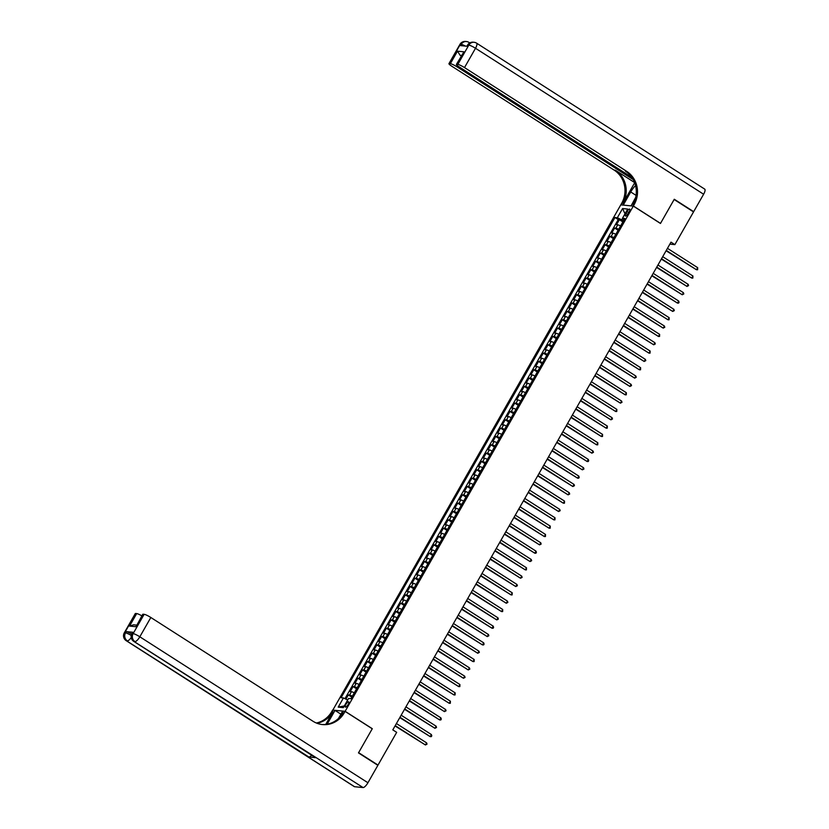 <?xml version="1.0" encoding="UTF-8"?>
<svg xmlns="http://www.w3.org/2000/svg" width="829" height="829" viewBox="0 0 829 829"><rect width="100%" height="100%" fill="white"/><g stroke="black" fill="none" stroke-linecap="round" stroke-linejoin="round"><path stroke-width="1.24" d="M348.097 704.567A3.109 0.984 -57.4 0 0 348.688 701.842A3.109 0.984 -57.4 0 0 345.931 704.349A3.109 0.984 -57.4 0 0 345.33 707.075A3.109 0.984 -57.4 0 0 348.097 704.567M332.781 710.184L620.786 204.856L633.315 206.089L345.133 711.313L332.616 710.08M620.579 225.975A3.886 0.591 -150.3 0 0 617.75 224.814L616.517 224.69L619.367 219.685L622.88 221.934M618.672 229.312A3.886 0.591 -150.3 0 0 615.854 228.151L614.61 228.027L618.123 230.275M614.61 228.027L611.761 233.032L612.994 233.156A3.886 0.591 -150.3 0 1 615.823 234.317M611.066 242.648A3.886 0.591 -150.3 0 0 608.237 241.488L607.004 241.363L609.854 236.369L613.367 238.607M606.31 250.99A3.886 0.591 -150.3 0 0 603.481 249.83L602.248 249.705L605.108 244.7L608.61 246.949M601.553 259.322A3.886 0.591 -150.3 0 0 598.725 258.161L597.491 258.037L600.351 253.042L603.854 255.28M596.797 267.663A3.886 0.591 -150.3 0 0 593.978 266.503L592.735 266.378L595.595 261.373L599.098 263.622M592.041 275.995A3.886 0.591 -150.3 0 0 589.222 274.834L587.979 274.71L590.839 269.715L594.352 271.953M587.284 284.337A3.886 0.591 -150.3 0 0 584.466 283.176L583.233 283.052L586.082 278.047L589.595 280.295M582.528 292.668A3.886 0.591 -150.3 0 0 579.709 291.507L578.476 291.393L581.326 286.388L584.839 288.637M577.772 301.01A3.886 0.591 -150.3 0 0 574.953 299.849L573.72 299.725L576.569 294.72L580.082 296.969M573.026 309.341A3.886 0.591 -150.3 0 0 570.197 308.181L568.963 308.067L571.813 303.062L575.326 305.31M568.269 317.683A3.886 0.591 -150.3 0 0 565.44 316.523L564.207 316.398L567.057 311.393L570.57 313.642M563.513 326.025A3.886 0.591 -150.3 0 0 560.684 324.854L559.451 324.74L562.3 319.735L565.813 321.984M558.756 334.356A3.886 0.591 -150.3 0 0 555.927 333.196L554.694 333.071L557.554 328.077L561.057 330.315M554 342.698A3.886 0.591 -150.3 0 0 551.171 341.538L549.938 341.413L552.798 336.408L556.3 338.657M549.244 351.03A3.886 0.591 -150.3 0 0 546.425 349.869L545.181 349.745L548.042 344.75L551.544 346.988M544.487 359.371A3.886 0.591 -150.3 0 0 541.669 358.211L540.425 358.087L543.285 353.081L546.788 355.33M539.731 367.703A3.886 0.591 -150.3 0 0 536.912 366.542L535.679 366.418L538.529 361.423L542.042 363.662M534.974 376.045A3.886 0.591 -150.3 0 0 532.156 374.884L530.923 374.76L533.772 369.755L537.285 372.003M530.218 384.376A3.886 0.591 -150.3 0 0 527.399 383.216L526.166 383.102L529.016 378.097L532.529 380.345M525.472 392.718A3.886 0.591 -150.3 0 0 522.643 391.557L521.41 391.433L524.26 386.428L527.772 388.677M520.716 401.049A3.886 0.591 -150.3 0 0 517.887 399.889L516.654 399.775L519.503 394.77L523.016 397.018M515.959 409.391A3.886 0.591 -150.3 0 0 513.13 408.231L511.897 408.106L514.747 403.101L518.26 405.35M511.203 417.733A3.886 0.591 -150.3 0 0 508.374 416.562L507.141 416.448L509.99 411.443L513.503 413.692M506.446 426.065A3.886 0.591 -150.3 0 0 503.617 424.904L502.384 424.78L505.244 419.785L508.747 422.023M501.69 434.406A3.886 0.591 -150.3 0 0 498.871 433.246L497.628 433.121L500.488 428.116L503.991 430.365M496.934 442.738A3.886 0.591 -150.3 0 0 494.115 441.577L492.872 441.453L495.732 436.458L499.234 438.696M492.177 451.08A3.886 0.591 -150.3 0 0 489.359 449.919L488.126 449.795L490.975 444.79L494.488 447.038M487.421 459.411A3.886 0.591 -150.3 0 0 484.602 458.25L483.369 458.126L486.219 453.131L489.732 455.37M482.665 467.753A3.886 0.591 -150.3 0 0 479.846 466.592L478.613 466.468L481.462 461.463L484.975 463.712M477.908 476.084A3.886 0.591 -150.3 0 0 475.09 474.924L473.856 474.799L476.706 469.805L480.219 472.043M473.162 484.426A3.886 0.591 -150.3 0 0 470.333 483.266L469.1 483.141L471.95 478.136L475.463 480.385M468.406 492.758A3.886 0.591 -150.3 0 0 465.577 491.597L464.344 491.483L467.193 486.478L470.706 488.727M463.649 501.099A3.886 0.591 -150.3 0 0 460.82 499.939L459.587 499.814L462.437 494.809L465.95 497.058M458.893 509.431A3.886 0.591 -150.3 0 0 456.064 508.27L454.831 508.156L457.691 503.151L461.193 505.4M454.137 517.773A3.886 0.591 -150.3 0 0 451.308 516.612L450.074 516.488L452.935 511.483L456.437 513.731M449.38 526.114A3.886 0.591 -150.3 0 0 446.562 524.944L445.318 524.83L448.178 519.824L451.681 522.073M444.624 534.446A3.886 0.591 -150.3 0 0 441.805 533.285L440.562 533.161L443.422 528.166L446.935 530.405M439.867 542.788A3.886 0.591 -150.3 0 0 437.049 541.627L435.816 541.503L438.665 536.498L442.178 538.746M435.111 551.119A3.886 0.591 -150.3 0 0 432.292 549.959L431.059 549.834L433.909 544.84L437.422 547.078M430.355 559.461A3.886 0.591 -150.3 0 0 427.536 558.3L426.303 558.176L429.153 553.171L432.665 555.42M425.609 567.792A3.886 0.591 -150.3 0 0 422.78 566.632L421.546 566.508L424.396 561.513L427.909 563.751M420.852 576.134A3.886 0.591 -150.3 0 0 418.023 574.974L416.79 574.849L419.64 569.844L423.153 572.093M416.096 584.466A3.886 0.591 -150.3 0 0 413.267 583.305L412.034 583.191L414.883 578.186L418.396 580.435M411.339 592.808A3.886 0.591 -150.3 0 0 408.51 591.647L407.277 591.523L410.137 586.517L413.64 588.766M406.583 601.139A3.886 0.591 -150.3 0 0 403.754 599.978L402.521 599.864L405.381 594.859L408.884 597.108M401.827 609.481A3.886 0.591 -150.3 0 0 399.008 608.32L397.765 608.196L400.625 603.191L404.127 605.439M397.07 617.823A3.886 0.591 -150.3 0 0 394.252 616.652L393.008 616.538L395.868 611.533L399.371 613.781M392.314 626.154A3.886 0.591 -150.3 0 0 389.495 624.993L388.262 624.869L391.112 619.874L394.625 622.113M387.557 634.496A3.886 0.591 -150.3 0 0 384.739 633.335L383.506 633.211L386.355 628.206L389.868 630.454M382.801 642.827A3.886 0.591 -150.3 0 0 379.983 641.667L378.749 641.542L381.599 636.548L385.112 638.786M378.055 651.169A3.886 0.591 -150.3 0 0 375.226 650.009L373.993 649.884L376.843 644.879L380.356 647.128M373.299 659.501A3.886 0.591 -150.3 0 0 370.47 658.34L369.237 658.216L372.086 653.221L375.599 655.459M368.542 667.842A3.886 0.591 -150.3 0 0 365.713 666.682L364.48 666.557L367.33 661.552L370.843 663.801M363.786 676.174A3.886 0.591 -150.3 0 0 360.957 675.013L359.724 674.899L362.574 669.894L366.086 672.132M359.03 684.516A3.886 0.591 -150.3 0 0 356.201 683.355L354.967 683.231L357.827 678.226L361.33 680.474M354.273 692.847A3.886 0.591 -150.3 0 0 351.455 691.687L350.211 691.573L353.071 686.567L356.574 688.816M669.853 244.14L674.868 244.628L670.993 242.151L392.801 729.872L396.676 732.349L378.014 765.074L358.615 752.659L372.294 728.691L345.133 711.313M627.056 211.55L626.009 213.385A3.005 0.953 -57.4 0 0 625.429 216.027A3.005 0.953 -57.4 0 0 628.102 213.592L629.149 211.758A3.005 0.953 -57.4 0 0 629.719 209.115A3.005 0.953 -57.4 0 0 627.056 211.55L628.672 212.587M622.631 218.39L621.802 219.851L617.346 217.726L614.973 217.499L341.071 697.707L343.434 697.945L338.201 707.116L343.351 707.624L348.574 698.453L350.947 698.681L624.859 218.462L622.486 218.234L624.05 219.882M617.346 217.726L622.579 208.556L627.719 209.063L622.486 218.234M619.367 219.685L618.237 219.581L344.968 698.671M352.366 696.184A3.886 0.591 29.7 0 0 349.548 695.023L348.315 694.899L345.911 699.116M353.071 686.567L354.304 686.692A3.886 0.591 29.7 0 1 357.123 687.852M357.827 678.226L359.061 678.35A3.886 0.591 29.7 0 1 361.879 679.511M362.574 669.894L363.817 670.019A3.886 0.591 29.7 0 1 366.636 671.179M367.33 661.552L368.573 661.677A3.886 0.591 29.7 0 1 371.392 662.837M372.086 653.221L373.319 653.335A3.886 0.591 29.7 0 1 376.148 654.506M376.843 644.879L378.076 645.003A3.886 0.591 29.7 0 1 380.905 646.164M381.599 636.548L382.832 636.662A3.886 0.591 29.7 0 1 385.661 637.822M386.355 628.206L387.589 628.33A3.886 0.591 29.7 0 1 390.418 629.491M391.112 619.874L392.345 619.988A3.886 0.591 29.7 0 1 395.174 621.149M395.868 611.533L397.101 611.657A3.886 0.591 29.7 0 1 399.92 612.818M400.625 603.191L401.858 603.315A3.886 0.591 29.7 0 1 404.676 604.476M405.381 594.859L406.614 594.984A3.886 0.591 29.7 0 1 409.433 596.144M410.137 586.517L411.371 586.642A3.886 0.591 29.7 0 1 414.189 587.802M414.883 578.186L416.127 578.31A3.886 0.591 29.7 0 1 418.946 579.471M419.64 569.844L420.883 569.969A3.886 0.591 29.7 0 1 423.702 571.129M424.396 561.513L425.629 561.627A3.886 0.591 29.7 0 1 428.458 562.798M429.153 553.171L430.386 553.295A3.886 0.591 29.7 0 1 433.215 554.456M433.909 544.84L435.142 544.954A3.886 0.591 29.7 0 1 437.971 546.114M438.665 536.498L439.898 536.622A3.886 0.591 29.7 0 1 442.727 537.783M443.422 528.166L444.655 528.28A3.886 0.591 29.7 0 1 447.473 529.441M448.178 519.824L449.411 519.949A3.886 0.591 29.7 0 1 452.23 521.109M452.935 511.483L454.168 511.607A3.886 0.591 29.7 0 1 456.986 512.768M457.691 503.151L458.924 503.276A3.886 0.591 29.7 0 1 461.743 504.436M462.437 494.809L463.68 494.934A3.886 0.591 29.7 0 1 466.499 496.094M467.193 486.478L468.437 486.602A3.886 0.591 29.7 0 1 471.255 487.763M471.95 478.136L473.183 478.26A3.886 0.591 29.7 0 1 476.012 479.421M476.706 469.805L477.939 469.929A3.886 0.591 29.7 0 1 480.768 471.09M481.462 461.463L482.696 461.587A3.886 0.591 29.7 0 1 485.525 462.748M486.219 453.131L487.452 453.245A3.886 0.591 29.7 0 1 490.281 454.416M490.975 444.79L492.208 444.914A3.886 0.591 29.7 0 1 495.037 446.075M495.732 436.458L496.965 436.572A3.886 0.591 29.7 0 1 499.783 437.733M500.488 428.116L501.721 428.241A3.886 0.591 29.7 0 1 504.54 429.401M505.244 419.785L506.478 419.899A3.886 0.591 29.7 0 1 509.296 421.059M509.99 411.443L511.234 411.567A3.886 0.591 29.7 0 1 514.053 412.728M514.747 403.101L515.99 403.226A3.886 0.591 29.7 0 1 518.809 404.386M519.503 394.77L520.736 394.894A3.886 0.591 29.7 0 1 523.565 396.055M524.26 386.428L525.493 386.552A3.886 0.591 29.7 0 1 528.322 387.713M529.016 378.097L530.249 378.221A3.886 0.591 29.7 0 1 533.078 379.381M533.772 369.755L535.006 369.879A3.886 0.591 29.7 0 1 537.834 371.04M538.529 361.423L539.762 361.537A3.886 0.591 29.7 0 1 542.591 362.708M543.285 353.081L544.518 353.206A3.886 0.591 29.7 0 1 547.337 354.366M548.042 344.75L549.275 344.864A3.886 0.591 29.7 0 1 552.093 346.025M552.798 336.408L554.031 336.533A3.886 0.591 29.7 0 1 556.85 337.693M557.554 328.077L558.787 328.191A3.886 0.591 29.7 0 1 561.606 329.351M562.3 319.735L563.544 319.859A3.886 0.591 29.7 0 1 566.362 321.02M567.057 311.393L568.29 311.517A3.886 0.591 29.7 0 1 571.119 312.678M571.813 303.062L573.046 303.186A3.886 0.591 29.7 0 1 575.875 304.347M576.569 294.72L577.803 294.844A3.886 0.591 29.7 0 1 580.632 296.005M581.326 286.388L582.559 286.513A3.886 0.591 29.7 0 1 585.388 287.673M586.082 278.047L587.315 278.171A3.886 0.591 29.7 0 1 590.144 279.332M590.839 269.715L592.072 269.829A3.886 0.591 29.7 0 1 594.89 271M595.595 261.373L596.828 261.498A3.886 0.591 29.7 0 1 599.647 262.658M600.351 253.042L601.585 253.156A3.886 0.591 29.7 0 1 604.403 254.316M605.108 244.7L606.341 244.824A3.886 0.591 29.7 0 1 609.16 245.985M609.854 236.369L611.097 236.483A3.886 0.591 29.7 0 1 613.916 237.643M623.46 220.908L621.802 219.851M633.315 206.089L660.464 223.467L674.143 199.499L693.531 211.913L674.868 244.628M377.382 765.012L378.014 765.074M618.237 219.581L614.973 217.499M348.315 694.899L351.817 697.148M343.434 697.945L347.714 699.977M625.025 213.789L622.579 208.556M338.201 707.116L344.304 705.945M666.081 250.752L696.495 269.757L666.278 250.42M697.686 267.674L697.614 269.746L696.495 269.757L697.686 267.674L667.459 248.337M459.96 44.362A5.824 5.824 0 0 1 465.587 41.45A5.824 5.461 95.6 0 0 460.364 44.269L449.349 63.574A5.824 0.881 -150.3 0 0 448.945 63.657L459.96 44.362A5.824 0.881 29.7 0 1 460.364 44.269L461.204 44.351L460.499 45.605L467.266 46.269L467.97 45.015L468.82 45.098A5.824 0.881 29.7 0 1 475.504 48.279L464.499 67.584A5.824 0.881 -150.3 0 0 457.815 64.403L468.82 45.098A5.824 5.461 -84.4 0 1 474.043 42.279A5.824 5.824 0 0 1 476.613 43.17A5.824 1.845 -57.4 0 1 475.504 48.279L703.614 194.235L693.676 211.654L674.278 199.25L660.516 223.384L633.356 206.006L634.164 204.587A24.269 22.735 95.6 0 0 626.662 171.334L464.499 67.584M635.542 185.541A10.922 3.451 -57.4 0 0 630.734 191.965L623.294 205.012L620.838 204.773L621.646 203.354A24.269 22.735 95.6 0 0 614.134 170.1L451.981 66.351A5.824 0.881 -150.3 0 1 448.945 63.657M631.066 205.872L635.677 197.395M630.9 205.768L633.356 206.006M634.672 182.774L622.869 203.478A24.269 22.735 95.6 0 0 615.356 170.225L634.579 182.525M461.504 55.46L460.147 55.325L457.484 51.16L463.95 51.802L456.81 64.299L457.815 64.403M456.81 64.299A5.824 0.881 -150.3 0 0 456.406 64.393A5.824 0.881 -150.3 0 0 459.442 67.087L631.853 177.396M476.613 43.17L704.723 189.126A5.824 1.845 122.6 0 1 703.614 194.235M693.044 211.592L693.676 211.654M633.201 179.561L457.038 66.848A5.824 0.881 -150.3 0 0 450.354 63.667L457.484 51.16M449.349 63.574L450.354 63.667M460.147 55.325A5.824 0.881 29.7 0 1 461.235 55.926M634.164 204.587L632.952 204.473A24.269 22.735 95.6 0 0 625.439 171.22L626.662 171.334M463.95 51.802L456.406 64.393M133.003 632.278L132.288 633.532A5.824 0.881 -150.3 0 0 131.884 633.625L132.599 632.372A5.824 0.881 29.7 0 1 133.003 632.278L126.236 631.615A5.824 0.881 29.7 0 1 131.676 634.03M358.48 752.908L372.242 728.774L345.082 711.396L344.273 712.816A24.269 22.735 -84.4 0 1 322.502 724.567A24.269 22.735 -84.4 0 1 312.989 721.251L150.837 617.491L139.821 636.796L367.931 782.752L377.869 765.322L358.48 752.908M340.916 714.183L335.02 710.412L327.579 723.458A10.922 3.451 -57.4 0 0 327.165 724.204M335.02 710.412L332.564 710.163L331.755 711.583A24.269 22.735 -84.4 0 1 316.336 723.002M325.724 724.411L332.978 711.707A24.269 22.735 -84.4 0 1 316.927 723.24M345.082 711.396L342.636 711.158L338.419 718.546M367.931 782.752A5.824 1.845 122.6 0 1 363.05 787.55L134.091 641.511A5.824 5.461 95.6 0 1 132.288 633.532L133.137 633.615L144.142 614.32L143.148 614.216A5.824 0.881 29.7 0 0 142.743 614.31L136.018 626.724L129.552 626.082L136.681 613.584L135.687 613.481L124.682 632.786L125.521 632.869L126.236 631.615M136.681 613.584A5.824 0.881 29.7 0 1 141.863 615.843M311.631 755.198A5.824 1.845 122.6 0 1 308.885 757.012L126.485 640.765A5.824 5.461 95.6 0 1 124.682 632.786A5.824 0.881 -150.3 0 0 124.277 632.879L135.282 613.574A5.824 0.881 29.7 0 1 135.687 613.481M363.05 787.55L354.594 786.721A5.824 1.845 122.6 0 1 354.304 786.617L126.195 640.672A5.824 1.845 -57.4 0 0 126.485 640.765L354.594 786.721M308.885 757.012L315.652 757.685A5.824 1.845 122.6 0 1 315.362 757.582L133.811 641.418A5.824 1.845 -57.4 0 0 134.091 641.511L315.652 757.685M144.142 614.32A5.824 0.881 29.7 0 1 150.837 617.491M344.273 712.816L343.061 712.702A24.269 22.735 -84.4 0 1 321.89 724.494M129.552 626.082L133.583 624.817L136.578 625.107M661.324 259.094L691.738 278.088L661.521 258.752M692.93 276.005L692.857 278.088L691.738 278.088L692.93 276.005L662.713 256.669M656.568 267.425L686.992 286.43L656.765 267.093M688.174 284.347L688.578 285.591L686.992 286.43L688.174 284.347L657.957 265.011M651.822 275.767L682.236 294.761L652.009 275.425M683.417 292.678L683.821 293.932L682.236 294.761L683.417 292.678L653.2 273.342M647.066 284.098L677.48 303.103L647.252 283.767M678.661 301.02L679.065 302.264L678.588 303.103L677.48 303.103L678.661 301.02L648.444 281.684M642.309 292.44L672.723 311.445L642.496 292.098M673.915 309.352L674.309 310.606L672.723 311.445L673.915 309.352L643.687 290.015M637.553 300.772L667.967 319.776L637.739 300.44M669.158 317.694L669.076 319.776L667.967 319.776L669.158 317.694L638.931 298.357M632.796 309.113L663.21 328.118L632.983 308.782M664.402 326.035L664.796 327.279L663.21 328.118L664.402 326.035L634.175 306.689M628.04 317.445L658.454 336.45L628.227 317.113M659.646 334.367L659.563 336.45L658.454 336.45L659.646 334.367L629.418 315.03M623.284 325.787L653.698 344.791L623.481 325.455M654.889 342.709L655.283 343.952L653.698 344.791L654.889 342.709L624.662 323.362M618.527 334.128L648.941 353.123L618.724 333.786M650.133 351.04L650.06 353.123L648.941 353.123L650.133 351.04L619.905 331.704M613.771 342.46L644.185 361.465L613.968 342.128M645.376 359.382L645.781 360.625L644.185 361.465L645.376 359.382L615.159 340.045M609.014 350.802L639.428 369.796L609.211 350.46M640.62 367.713L640.548 369.796L639.428 369.796L640.62 367.713L610.403 348.377M604.268 359.133L634.682 378.138L604.455 358.802M635.864 376.055L636.268 377.299L634.682 378.138L635.864 376.055L605.647 356.719M599.512 367.475L629.926 386.469L599.699 367.133M631.107 384.387L631.511 385.64L629.926 386.469L631.107 384.387L600.89 365.05M594.756 375.806L625.17 394.811L594.942 375.475M626.361 392.728L626.278 394.811L625.17 394.811L626.361 392.728L596.134 373.392M589.999 384.148L620.413 403.153L590.186 383.806M621.605 401.06L621.999 402.314L620.413 403.153L621.605 401.06L591.378 381.723M585.243 392.48L615.657 411.485L585.429 392.148M616.849 409.402L616.766 411.485L615.657 411.485L616.849 409.402L586.621 390.065M580.487 400.821L610.9 419.826L580.673 400.48M612.092 417.733L612.486 418.987L610.9 419.826L612.092 417.733L581.865 398.397M575.73 409.153L606.144 428.158L575.927 408.821M607.336 426.075L607.253 428.158L606.144 428.158L607.336 426.075L577.108 406.738M570.974 417.495L601.388 436.5L571.171 417.163M602.579 434.417L602.507 436.489L601.388 436.5L602.579 434.417L572.352 415.07M566.217 425.826L596.631 444.831L566.414 425.495M597.823 442.748L597.75 444.831L596.631 444.831L597.823 442.748L567.596 423.412M561.461 434.168L591.875 453.173L561.658 433.836M593.067 451.09L593.471 452.333L591.875 453.173L593.067 451.09L562.85 431.754M556.705 442.51L587.129 461.504L556.901 442.168M588.31 459.421L588.714 460.665L588.238 461.504L587.129 461.504L588.31 459.421L558.093 440.085M551.959 450.841L582.372 469.846L552.145 450.51M583.554 467.763L583.958 469.007L582.372 469.846L583.554 467.763L553.337 448.427M547.202 459.183L577.616 478.178L547.389 458.841M578.797 476.095L579.202 477.338L578.725 478.178L577.616 478.178L578.797 476.095L548.58 456.758M542.446 467.515L572.86 486.519L542.632 467.183M574.051 484.437L574.445 485.68L572.86 486.519L574.051 484.437L543.824 465.1M537.689 475.856L568.103 494.861L537.876 475.514M569.295 492.768L569.689 494.022L568.103 494.861L569.295 492.768L539.068 473.432M532.933 484.188L563.347 503.193L533.12 483.856M564.539 501.11L564.456 503.193L563.347 503.193L564.539 501.11L534.311 481.773M528.177 492.53L558.591 511.534L528.374 492.188M559.782 509.441L560.176 510.695L558.591 511.534L559.782 509.441L529.555 490.105M523.42 500.861L553.834 519.866L523.617 500.529M555.026 517.783L554.953 519.866L553.834 519.866L555.026 517.783L524.798 498.447M518.664 509.203L549.078 528.208L518.861 508.871M550.269 526.125L550.197 528.197L549.078 528.208L550.269 526.125L520.042 506.778M513.907 517.534L544.321 536.539L514.104 517.203M545.513 534.456L545.441 536.539L544.321 536.539L545.513 534.456L515.296 515.12M509.151 525.876L539.575 544.881L509.348 525.545M540.757 542.798L541.161 544.042L539.575 544.881L540.757 542.798L510.54 523.451M504.405 534.218L534.819 553.212L504.592 533.876M536 551.13L536.404 552.373L535.928 553.212L534.819 553.212L536 551.13L505.783 531.793M499.649 542.549L530.063 561.554L499.835 542.218M531.244 559.471L531.648 560.715L530.063 561.554L531.244 559.471L501.027 540.135M494.892 550.891L525.306 569.886L495.079 550.549M526.498 567.803L526.415 569.886L525.306 569.886L526.498 567.803L496.27 548.466M490.136 559.223L520.55 578.227L490.322 558.891M521.742 576.145L522.135 577.388L520.55 578.227L521.742 576.145L491.514 556.808M485.379 567.564L515.793 586.559L485.566 567.223M516.985 584.476L517.379 585.73L515.793 586.559L516.985 584.476L486.758 565.14M480.623 575.896L511.037 594.901L480.82 575.564M512.229 592.818L512.146 594.901L511.037 594.901L512.229 592.818L482.001 573.481M475.867 584.238L506.281 603.243L476.064 583.896M507.472 601.149L507.866 602.403L506.281 603.243L507.472 601.149L477.245 581.813M471.11 592.569L501.524 611.574L471.307 592.238M502.716 609.491L502.643 611.574L501.524 611.574L502.716 609.491L472.489 590.155M466.354 600.911L496.768 619.916L466.551 600.569M497.96 617.833L498.364 619.076L496.768 619.916L497.96 617.833L467.743 598.486M461.598 609.242L492.022 628.247L461.794 608.911M493.203 626.164L493.607 627.408L493.131 628.247L492.022 628.247L493.203 626.164L462.986 606.828M456.852 617.584L487.265 636.589L457.038 617.253M488.447 634.506L488.851 635.75L487.265 636.589L488.447 634.506L458.23 615.159M452.095 625.916L482.509 644.921L452.282 625.584M483.69 642.838L484.095 644.081L483.618 644.921L482.509 644.921L483.69 642.838L453.473 623.501M447.339 634.258L477.753 653.262L447.525 633.926M478.944 651.179L479.338 652.423L477.753 653.262L478.944 651.179L448.717 631.843M442.582 642.599L472.996 661.594L442.769 642.257M474.188 659.511L474.105 661.594L472.996 661.594L474.188 659.511L443.961 640.175M437.826 650.931L468.24 669.936L438.013 650.599M469.432 667.853L469.825 669.096L468.24 669.936L469.432 667.853L439.204 648.516M433.07 659.273L463.484 678.267L433.256 658.931M464.675 676.184L465.069 677.438L463.484 678.267L464.675 676.184L434.448 656.848M428.313 667.604L458.727 686.609L428.51 667.272M459.919 684.526L459.836 686.609L458.727 686.609L459.919 684.526L429.691 665.19M423.557 675.946L453.971 694.951L423.754 675.604M455.162 692.857L455.09 694.94L453.971 694.951L455.162 692.857L424.935 673.521M418.8 684.277L449.214 703.282L418.997 683.946M450.406 701.199L450.334 703.282L449.214 703.282L450.406 701.199L420.179 681.863M414.044 692.619L444.458 711.624L414.241 692.277M445.65 709.531L446.054 710.785L444.458 711.624L445.65 709.531L415.433 690.194M409.288 700.951L439.712 719.955L409.485 700.619M440.893 717.873L441.297 719.116L440.821 719.955L439.712 719.955L440.893 717.873L410.676 698.536M404.542 709.292L434.956 728.297L404.728 708.961M436.137 726.214L436.541 727.458L434.956 728.297L436.137 726.214L405.92 706.868M399.785 717.624L430.199 736.629L399.972 717.292M431.381 734.546L431.785 735.789L431.308 736.629L430.199 736.629L431.381 734.546L401.163 715.209M395.029 725.966L425.443 744.97L395.215 725.634M426.634 742.888L427.028 744.131L425.443 744.97L426.634 742.888L396.407 723.541M615.854 228.151L617.75 224.814M349.548 695.023L351.455 691.687M354.304 686.692L356.201 683.355M359.061 678.35L360.957 675.013M363.817 670.019L365.713 666.682M368.573 661.677L370.47 658.34M373.319 653.335L375.226 650.009M378.076 645.003L379.983 641.667M382.832 636.662L384.739 633.335M387.589 628.33L389.495 624.993M392.345 619.988L394.252 616.652M397.101 611.657L399.008 608.32M401.858 603.315L403.754 599.978M406.614 594.984L408.51 591.647M411.371 586.642L413.267 583.305M416.127 578.31L418.023 574.974M420.883 569.969L422.78 566.632M425.629 561.627L427.536 558.3M430.386 553.295L432.292 549.959M435.142 544.954L437.049 541.627M439.898 536.622L441.805 533.285M444.655 528.28L446.562 524.944M449.411 519.949L451.308 516.612M454.168 511.607L456.064 508.27M458.924 503.276L460.82 499.939M463.68 494.934L465.577 491.597M468.437 486.602L470.333 483.266M473.183 478.26L475.09 474.924M477.939 469.929L479.846 466.592M482.696 461.587L484.602 458.25M487.452 453.245L489.359 449.919M492.208 444.914L494.115 441.577M496.965 436.572L498.871 433.246M501.721 428.241L503.617 424.904M506.478 419.899L508.374 416.562M511.234 411.567L513.13 408.231M515.99 403.226L517.887 399.889M520.736 394.894L522.643 391.557M525.493 386.552L527.399 383.216M530.249 378.221L532.156 374.884M535.006 369.879L536.912 366.542M539.762 361.537L541.669 358.211M544.518 353.206L546.425 349.869M549.275 344.864L551.171 341.538M554.031 336.533L555.927 333.196M558.787 328.191L560.684 324.854M563.544 319.859L565.44 316.523M568.29 311.517L570.197 308.181M573.046 303.186L574.953 299.849M577.803 294.844L579.709 291.507M582.559 286.513L584.466 283.176M587.315 278.171L589.222 274.834M592.072 269.829L593.978 266.503M596.828 261.498L598.725 258.161M601.585 253.156L603.481 249.83M606.341 244.824L608.237 241.488M611.097 236.483L612.994 233.156M627.584 214.4L626.009 213.385M622.869 203.478L621.646 203.354M615.356 170.225L614.134 170.1M457.629 65.812L457.038 66.848M467.566 45.108A5.824 0.881 29.7 0 1 467.97 45.015A5.824 5.461 95.6 0 1 473.204 42.196A5.824 5.824 0 0 0 467.566 45.108L466.924 46.237M469.359 43.181A5.824 1.845 -57.4 0 0 469.007 42.424A5.824 5.824 0 0 0 466.437 41.533A5.824 5.461 -84.4 0 0 461.204 44.351A5.824 0.881 29.7 0 1 465.432 46.092M636.05 195.364L630.734 191.965M332.978 711.707L331.755 711.583M143.148 614.216L136.018 626.724M131.22 635.439A5.824 0.881 -150.3 0 0 125.521 632.869A5.824 5.461 -84.4 0 0 127.324 640.848A5.824 1.845 -57.4 0 0 131.22 637.594M139.821 636.796A5.824 0.881 -150.3 0 0 133.137 633.615A5.824 5.461 -84.4 0 0 134.94 641.594A5.824 1.845 -57.4 0 0 139.821 636.796M328.357 723.955L327.579 723.458M473.204 42.196L474.043 42.279M469.774 42.921L469.007 42.424M465.587 41.45L466.437 41.533M124.277 632.879A5.824 5.824 0 0 0 126.195 640.672M131.884 633.625A5.824 5.824 0 0 0 133.811 641.418"/></g></svg>
